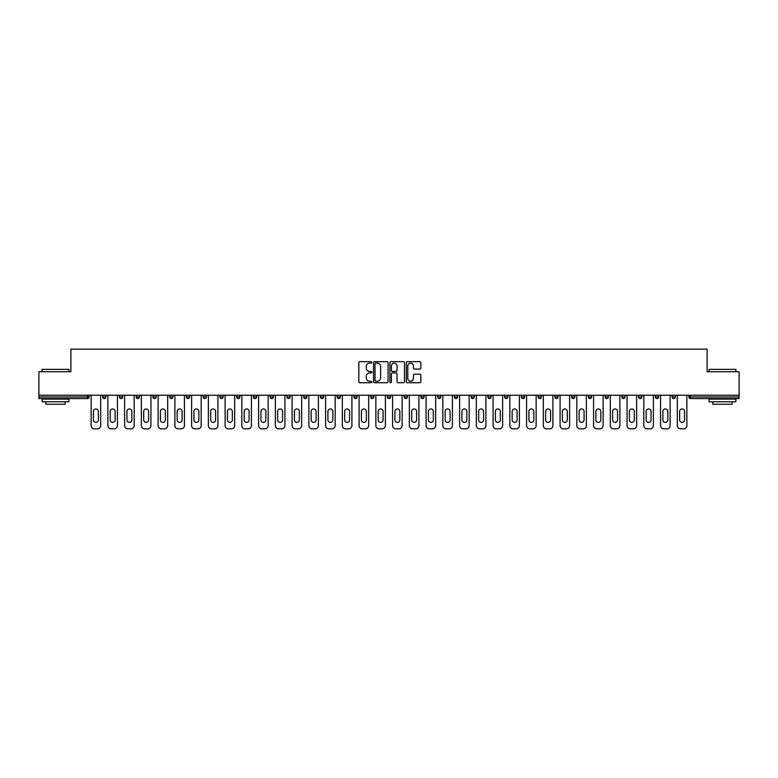 <?xml version="1.0" encoding="UTF-8"?>
<svg xmlns="http://www.w3.org/2000/svg" width="778" height="778" viewBox="0 0 778 778"><rect width="100%" height="100%" fill="white"/><g stroke="black" fill="none" stroke-linecap="round" stroke-linejoin="round"><path stroke-width="1.17" d="M371.826 362.402A0.739 0.739 0 0 0 371.087 361.663L359.893 361.663A1.05 1.05 0 0 0 358.833 362.713L358.833 381.687A1.05 1.05 0 0 0 359.893 382.737L371.087 382.737A0.739 0.739 0 0 0 371.826 381.998A0.739 0.739 0 0 0 371.087 381.259L369.638 381.259A3.375 3.375 0 0 1 366.263 377.884L366.263 376.309A3.375 3.375 0 0 1 369.638 372.934L371.087 372.934A0.739 0.739 0 0 0 371.826 372.195A0.739 0.739 0 0 0 371.087 371.456L369.638 371.456A3.375 3.375 0 0 1 366.263 368.091L366.263 366.506A3.375 3.375 0 0 1 369.638 363.132L371.087 363.132A0.739 0.739 0 0 0 371.826 362.402M419.799 369.093A1.05 1.05 0 0 0 420.849 368.033L420.849 362.713A1.05 1.05 0 0 0 419.799 361.663L407.361 361.663A1.05 1.05 0 0 0 406.311 362.713L406.311 381.687A1.05 1.05 0 0 0 407.361 382.737L419.799 382.737A1.05 1.05 0 0 0 420.849 381.687L420.849 375.259A1.05 1.05 0 0 0 419.799 374.199L414.48 374.199A1.05 1.05 0 0 0 413.419 375.259L413.419 378.439A2.82 2.82 0 0 1 410.599 381.259A2.82 2.82 0 0 1 407.789 378.439L407.789 365.952A2.82 2.82 0 0 1 410.599 363.132A2.82 2.82 0 0 1 413.419 365.952L413.419 368.033A1.05 1.05 0 0 0 414.48 369.093L419.799 369.093M38.9 395.224L38.9 371.719L70.895 371.719L70.895 349.166L707.105 349.166L707.105 371.719L739.1 371.719L739.1 395.224L38.9 395.224L38.9 396.945L87.535 396.945L87.535 395.224M388.076 362.713A1.05 1.05 0 0 0 387.026 361.663L374.588 361.663A1.05 1.05 0 0 0 373.537 362.713L373.537 381.687A1.05 1.05 0 0 0 374.588 382.737L387.026 382.737A1.05 1.05 0 0 0 388.076 381.687L388.076 362.713M390.974 361.663L403.412 361.663A1.05 1.05 0 0 1 404.463 362.713L404.463 381.687A1.05 1.05 0 0 1 403.412 382.737L398.093 382.737A1.05 1.05 0 0 1 397.033 381.687L397.033 373.994A1.05 1.05 0 0 0 395.983 372.934L392.452 372.934A1.05 1.05 0 0 0 391.402 373.994L391.402 381.998A0.739 0.739 0 0 1 390.663 382.737A0.739 0.739 0 0 1 389.924 381.998L389.924 362.713A1.05 1.05 0 0 1 390.974 361.663M89.149 395.224L89.149 396.945A1.614 1.614 0 0 1 87.535 398.56L38.9 398.56L38.9 396.945M739.1 395.224L739.1 398.56L690.465 398.56A1.614 1.614 0 0 1 688.851 396.945L688.851 395.224M102.667 395.224L102.667 396.945L102.667 395.224M87.535 398.56A1.614 1.614 0 0 0 89.149 396.945A1.614 1.614 0 0 1 87.535 398.56L87.535 396.945L89.149 396.945M104.281 398.56A1.614 1.614 0 0 1 102.667 396.945A1.614 1.614 0 0 0 104.281 398.56A1.614 1.614 0 0 0 105.896 396.945L105.896 395.224L105.896 396.945A1.614 1.614 0 0 1 104.281 398.56A1.614 1.614 0 0 1 102.667 396.945L105.896 396.945A1.614 1.614 0 0 1 104.281 398.56M119.423 395.224L119.423 396.945L119.423 395.224M122.642 395.224L122.642 396.945A1.614 1.614 0 0 1 121.028 398.56A1.614 1.614 0 0 1 119.423 396.945A1.614 1.614 0 0 0 121.028 398.56A1.614 1.614 0 0 0 122.642 396.945A1.614 1.614 0 0 1 121.028 398.56A1.614 1.614 0 0 1 119.423 396.945L122.642 396.945M136.169 395.224L136.169 396.945L136.169 395.224M139.388 395.224L139.388 396.945L139.388 395.224M152.916 396.945A1.614 1.614 0 0 0 154.53 398.56A1.614 1.614 0 0 0 156.135 396.945A1.614 1.614 0 0 1 154.53 398.56A1.614 1.614 0 0 0 156.135 396.945L156.135 395.224L156.135 396.945L152.916 396.945A1.614 1.614 0 0 0 154.53 398.56A1.614 1.614 0 0 1 152.916 396.945L152.916 395.224M169.662 395.224L169.662 396.945L169.662 395.224M172.881 395.224L172.881 396.945L172.881 395.224M189.638 395.224L189.638 396.945A1.614 1.614 0 0 1 188.023 398.56A1.614 1.614 0 0 1 186.409 396.945L186.409 395.224M204.77 398.56A1.614 1.614 0 0 0 206.384 396.945L206.384 395.224L206.384 396.945A1.614 1.614 0 0 1 204.77 398.56A1.614 1.614 0 0 1 203.165 396.945L203.165 395.224M219.911 395.224L219.911 396.945L219.911 395.224M223.13 395.224L223.13 396.945A1.614 1.614 0 0 1 221.516 398.56A1.614 1.614 0 0 1 219.911 396.945L223.13 396.945A1.614 1.614 0 0 1 221.516 398.56M239.877 395.224L239.877 396.945A1.614 1.614 0 0 1 238.263 398.56A1.614 1.614 0 0 1 236.658 396.945L236.658 395.224M255.019 398.56A1.614 1.614 0 0 0 256.623 396.945L256.623 395.224L256.623 396.945A1.614 1.614 0 0 1 255.019 398.56A1.614 1.614 0 0 1 253.404 396.945L253.404 395.224M273.37 395.224L273.37 396.945A1.614 1.614 0 0 1 271.765 398.56A1.614 1.614 0 0 1 270.151 396.945L270.151 395.224M286.897 395.224L286.897 396.945L286.897 395.224M290.126 395.224L290.126 396.945A1.614 1.614 0 0 1 288.512 398.56A1.614 1.614 0 0 1 286.897 396.945L290.126 396.945A1.614 1.614 0 0 1 288.512 398.56M306.872 395.224L306.872 396.945L303.653 396.945A1.614 1.614 0 0 0 305.258 398.56A1.614 1.614 0 0 1 303.653 396.945L303.653 395.224M322.004 398.56A1.614 1.614 0 0 0 323.619 396.945L323.619 395.224L323.619 396.945A1.614 1.614 0 0 1 322.004 398.56A1.614 1.614 0 0 1 320.4 396.945L320.4 395.224M340.365 395.224L340.365 396.945A1.614 1.614 0 0 1 338.751 398.56A1.614 1.614 0 0 1 337.146 396.945L337.146 395.224M353.893 395.224L353.893 396.945L353.893 395.224M357.112 395.224L357.112 396.945A1.614 1.614 0 0 1 355.507 398.56A1.614 1.614 0 0 1 353.893 396.945L357.112 396.945A1.614 1.614 0 0 1 355.507 398.56M373.858 395.224L373.858 396.945A1.614 1.614 0 0 1 372.254 398.56A1.614 1.614 0 0 1 370.639 396.945L370.639 395.224M387.386 396.945L390.614 396.945A1.614 1.614 0 0 1 389 398.56A1.614 1.614 0 0 0 390.614 396.945L390.614 395.224L390.614 396.945A1.614 1.614 0 0 1 389 398.56A1.614 1.614 0 0 1 387.386 396.945L387.386 395.224M407.361 395.224L407.361 396.945A1.614 1.614 0 0 1 405.746 398.56A1.614 1.614 0 0 1 404.142 396.945L404.142 395.224M420.888 395.224L420.888 396.945L420.888 395.224M424.107 395.224L424.107 396.945L424.107 395.224M437.635 395.224L437.635 396.945L437.635 395.224M440.854 395.224L440.854 396.945A1.614 1.614 0 0 1 439.249 398.56A1.614 1.614 0 0 1 437.635 396.945L440.854 396.945A1.614 1.614 0 0 1 439.249 398.56M454.381 395.224L454.381 396.945L454.381 395.224M457.6 395.224L457.6 396.945L457.6 395.224M471.128 395.224L471.128 396.945L471.128 395.224M474.347 395.224L474.347 396.945A1.614 1.614 0 0 1 472.742 398.56A1.614 1.614 0 0 1 471.128 396.945A1.614 1.614 0 0 0 472.742 398.56A1.614 1.614 0 0 0 474.347 396.945A1.614 1.614 0 0 1 472.742 398.56A1.614 1.614 0 0 1 471.128 396.945L474.347 396.945M491.103 395.224L491.103 396.945A1.614 1.614 0 0 1 489.488 398.56A1.614 1.614 0 0 1 487.874 396.945L487.874 395.224M507.849 395.224L507.849 396.945L504.63 396.945A1.614 1.614 0 0 0 506.235 398.56A1.614 1.614 0 0 1 504.63 396.945L504.63 395.224M524.596 395.224L524.596 396.945A1.614 1.614 0 0 1 522.981 398.56A1.614 1.614 0 0 1 521.377 396.945L521.377 395.224M538.123 395.224L538.123 396.945L538.123 395.224M541.342 395.224L541.342 396.945A1.614 1.614 0 0 1 539.738 398.56A1.614 1.614 0 0 1 538.123 396.945A1.614 1.614 0 0 0 539.738 398.56A1.614 1.614 0 0 1 538.123 396.945L541.342 396.945A1.614 1.614 0 0 1 539.738 398.56M558.089 395.224L558.089 396.945A1.614 1.614 0 0 1 556.484 398.56A1.614 1.614 0 0 1 554.87 396.945L554.87 395.224M574.835 395.224L574.835 396.945L571.616 396.945A1.614 1.614 0 0 0 573.23 398.56A1.614 1.614 0 0 1 571.616 396.945L571.616 395.224M591.591 395.224L591.591 396.945A1.614 1.614 0 0 1 589.977 398.56A1.614 1.614 0 0 1 588.363 396.945L588.363 395.224M608.338 395.224L608.338 396.945L605.119 396.945A1.614 1.614 0 0 0 606.723 398.56A1.614 1.614 0 0 1 605.119 396.945L605.119 395.224M625.084 395.224L625.084 396.945A1.614 1.614 0 0 1 623.47 398.56A1.614 1.614 0 0 1 621.865 396.945L621.865 395.224M641.831 395.224L641.831 396.945L638.612 396.945A1.614 1.614 0 0 0 640.226 398.56A1.614 1.614 0 0 1 638.612 396.945L638.612 395.224M658.577 395.224L658.577 396.945A1.614 1.614 0 0 1 656.972 398.56A1.614 1.614 0 0 1 655.358 396.945L655.358 395.224M675.333 395.224L675.333 396.945L672.104 396.945A1.614 1.614 0 0 0 673.719 398.56A1.614 1.614 0 0 1 672.104 396.945L672.104 395.224M137.774 398.56A1.614 1.614 0 0 1 136.169 396.945A1.614 1.614 0 0 0 137.774 398.56A1.614 1.614 0 0 0 139.388 396.945A1.614 1.614 0 0 1 137.774 398.56A1.614 1.614 0 0 1 136.169 396.945L139.388 396.945A1.614 1.614 0 0 1 137.774 398.56M171.277 398.56A1.614 1.614 0 0 1 169.662 396.945A1.614 1.614 0 0 0 171.277 398.56A1.614 1.614 0 0 0 172.881 396.945A1.614 1.614 0 0 1 171.277 398.56A1.614 1.614 0 0 1 169.662 396.945L172.881 396.945A1.614 1.614 0 0 1 171.277 398.56M305.258 398.56A1.614 1.614 0 0 0 306.872 396.945A1.614 1.614 0 0 1 305.258 398.56A1.614 1.614 0 0 1 303.653 396.945M422.493 398.56A1.614 1.614 0 0 1 420.888 396.945L424.107 396.945A1.614 1.614 0 0 1 422.493 398.56A1.614 1.614 0 0 0 424.107 396.945A1.614 1.614 0 0 1 422.493 398.56M455.996 398.56A1.614 1.614 0 0 1 454.381 396.945A1.614 1.614 0 0 0 455.996 398.56A1.614 1.614 0 0 0 457.6 396.945A1.614 1.614 0 0 1 455.996 398.56A1.614 1.614 0 0 1 454.381 396.945L457.6 396.945M506.235 398.56A1.614 1.614 0 0 0 507.849 396.945A1.614 1.614 0 0 1 506.235 398.56A1.614 1.614 0 0 1 504.63 396.945M573.23 398.56A1.614 1.614 0 0 0 574.835 396.945A1.614 1.614 0 0 1 573.23 398.56A1.614 1.614 0 0 1 571.616 396.945M608.338 396.945A1.614 1.614 0 0 1 606.723 398.56A1.614 1.614 0 0 0 608.338 396.945A1.614 1.614 0 0 1 606.723 398.56A1.614 1.614 0 0 1 605.119 396.945M640.226 398.56A1.614 1.614 0 0 0 641.831 396.945A1.614 1.614 0 0 1 640.226 398.56A1.614 1.614 0 0 1 638.612 396.945M656.972 398.56A1.614 1.614 0 0 0 658.577 396.945A1.614 1.614 0 0 1 656.972 398.56M673.719 398.56A1.614 1.614 0 0 0 675.333 396.945A1.614 1.614 0 0 1 673.719 398.56A1.614 1.614 0 0 1 672.104 396.945M690.465 395.224L690.465 398.56A1.614 1.614 0 0 1 688.851 396.945L739.1 396.945M375.745 363.132A0.739 0.739 0 0 0 375.015 363.871L375.015 380.52A0.739 0.739 0 0 0 375.745 381.259L377.272 381.259A3.375 3.375 0 0 0 380.646 377.884L380.646 366.506A3.375 3.375 0 0 0 377.272 363.132L375.745 363.132M397.033 366.01A2.82 2.82 0 0 0 394.213 363.19A2.82 2.82 0 0 0 391.402 366.01L391.402 370.406A1.05 1.05 0 0 0 392.452 371.456L395.983 371.456A1.05 1.05 0 0 0 397.033 370.406L397.033 366.01M98.378 411.436A2.47 2.47 0 0 0 95.908 408.965A2.47 2.47 0 0 0 93.438 411.436A2.47 2.47 0 0 1 95.908 408.965A2.47 2.47 0 0 1 98.378 411.436L98.378 419.916A2.47 2.47 0 0 1 95.908 422.386A2.47 2.47 0 0 1 93.438 419.916A2.47 2.47 0 0 0 95.908 422.386A2.47 2.47 0 0 0 98.378 419.916M91.133 395.224L91.133 425.605L91.133 395.224M94.352 428.834L97.464 428.834L94.352 428.834A3.219 3.219 0 0 1 91.133 425.605M100.683 395.224L100.683 425.605L100.683 395.224M93.438 419.916L93.438 411.436M97.464 428.834A3.219 3.219 0 0 0 100.683 425.605M42.119 369.356L68.96 369.356L42.119 369.356L42.119 371.719M68.96 401.779L42.119 401.779L42.119 399.095L68.96 399.095L68.96 401.779M65.206 401.779L65.206 404.249L45.883 404.249L45.883 401.779M709.04 369.356L735.881 369.356L709.04 369.356L709.04 371.719M735.881 401.779L709.04 401.779L709.04 399.095L735.881 399.095L735.881 401.779M732.117 401.779L732.117 404.249L712.794 404.249L712.794 401.779M115.125 411.436A2.47 2.47 0 0 0 112.654 408.965A2.47 2.47 0 0 0 110.184 411.436A2.47 2.47 0 0 1 112.654 408.965A2.47 2.47 0 0 1 115.125 411.436L115.125 419.916A2.47 2.47 0 0 1 112.654 422.386A2.47 2.47 0 0 1 110.184 419.916A2.47 2.47 0 0 0 112.654 422.386A2.47 2.47 0 0 0 115.125 419.916M107.879 395.224L107.879 425.605L107.879 395.224M111.098 428.834L114.21 428.834L111.098 428.834A3.219 3.219 0 0 1 107.879 425.605M117.429 395.224L117.429 425.605L117.429 395.224M131.871 411.436A2.47 2.47 0 0 0 129.401 408.965A2.47 2.47 0 0 0 126.931 411.436A2.47 2.47 0 0 1 129.401 408.965A2.47 2.47 0 0 1 131.871 411.436L131.871 419.916A2.47 2.47 0 0 1 129.401 422.386A2.47 2.47 0 0 1 126.931 419.916A2.47 2.47 0 0 0 129.401 422.386A2.47 2.47 0 0 0 131.871 419.916M124.626 395.224L124.626 425.605L124.626 395.224M127.845 428.834L130.957 428.834L127.845 428.834A3.219 3.219 0 0 1 124.626 425.605M134.186 395.224L134.186 425.605L134.186 395.224M148.617 411.436A2.47 2.47 0 0 0 146.157 408.965A2.47 2.47 0 0 0 143.687 411.436A2.47 2.47 0 0 1 146.157 408.965A2.47 2.47 0 0 1 148.617 411.436L148.617 419.916A2.47 2.47 0 0 1 146.157 422.386A2.47 2.47 0 0 1 143.687 419.916A2.47 2.47 0 0 0 146.157 422.386A2.47 2.47 0 0 0 148.617 419.916M141.372 395.224L141.372 425.605L141.372 395.224M144.591 428.834L147.713 428.834L144.591 428.834A3.219 3.219 0 0 1 141.372 425.605M150.932 395.224L150.932 425.605L150.932 395.224M165.374 411.436A2.47 2.47 0 0 0 162.903 408.965A2.47 2.47 0 0 0 160.433 411.436A2.47 2.47 0 0 1 162.903 408.965A2.47 2.47 0 0 1 165.374 411.436L165.374 419.916A2.47 2.47 0 0 1 162.903 422.386A2.47 2.47 0 0 1 160.433 419.916A2.47 2.47 0 0 0 162.903 422.386A2.47 2.47 0 0 0 165.374 419.916M158.119 395.224L158.119 425.605L158.119 395.224M161.347 428.834L164.459 428.834L161.347 428.834A3.219 3.219 0 0 1 158.119 425.605M167.678 395.224L167.678 425.605L167.678 395.224M182.12 411.436A2.47 2.47 0 0 0 179.65 408.965A2.47 2.47 0 0 0 177.18 411.436A2.47 2.47 0 0 1 179.65 408.965A2.47 2.47 0 0 1 182.12 411.436L182.12 419.916A2.47 2.47 0 0 1 179.65 422.386A2.47 2.47 0 0 1 177.18 419.916A2.47 2.47 0 0 0 179.65 422.386A2.47 2.47 0 0 0 182.12 419.916M174.875 395.224L174.875 425.605L174.875 395.224M178.094 428.834L181.206 428.834L178.094 428.834A3.219 3.219 0 0 1 174.875 425.605M184.425 395.224L184.425 425.605L184.425 395.224M110.184 419.916L110.184 411.436M114.21 428.834A3.219 3.219 0 0 0 117.429 425.605M126.931 419.916L126.931 411.436M130.957 428.834A3.219 3.219 0 0 0 134.186 425.605M143.687 419.916L143.687 411.436M147.713 428.834A3.219 3.219 0 0 0 150.932 425.605M160.433 419.916L160.433 411.436M164.459 428.834A3.219 3.219 0 0 0 167.678 425.605M177.18 419.916L177.18 411.436M181.206 428.834A3.219 3.219 0 0 0 184.425 425.605M198.867 411.436A2.47 2.47 0 0 0 196.396 408.965A2.47 2.47 0 0 0 193.926 411.436A2.47 2.47 0 0 1 196.396 408.965A2.47 2.47 0 0 1 198.867 411.436L198.867 419.916A2.47 2.47 0 0 1 196.396 422.386A2.47 2.47 0 0 1 193.926 419.916A2.47 2.47 0 0 0 196.396 422.386A2.47 2.47 0 0 0 198.867 419.916M191.621 395.224L191.621 425.605L191.621 395.224M194.84 428.834L197.952 428.834L194.84 428.834A3.219 3.219 0 0 1 191.621 425.605M201.171 395.224L201.171 425.605L201.171 395.224M193.926 419.916L193.926 411.436M197.952 428.834A3.219 3.219 0 0 0 201.171 425.605M215.613 411.436A2.47 2.47 0 0 0 213.143 408.965A2.47 2.47 0 0 0 210.673 411.436A2.47 2.47 0 0 1 213.143 408.965A2.47 2.47 0 0 1 215.613 411.436L215.613 419.916A2.47 2.47 0 0 1 213.143 422.386A2.47 2.47 0 0 1 210.673 419.916A2.47 2.47 0 0 0 213.143 422.386A2.47 2.47 0 0 0 215.613 419.916M208.368 395.224L208.368 425.605L208.368 395.224M211.587 428.834L214.699 428.834L211.587 428.834A3.219 3.219 0 0 1 208.368 425.605M217.918 395.224L217.918 425.605L217.918 395.224M210.673 419.916L210.673 411.436M214.699 428.834A3.219 3.219 0 0 0 217.918 425.605M232.359 411.436A2.47 2.47 0 0 0 229.889 408.965A2.47 2.47 0 0 0 227.419 411.436A2.47 2.47 0 0 1 229.889 408.965A2.47 2.47 0 0 1 232.359 411.436L232.359 419.916A2.47 2.47 0 0 1 229.889 422.386A2.47 2.47 0 0 1 227.419 419.916A2.47 2.47 0 0 0 229.889 422.386A2.47 2.47 0 0 0 232.359 419.916M225.114 395.224L225.114 425.605L225.114 395.224M228.333 428.834L231.445 428.834L228.333 428.834A3.219 3.219 0 0 1 225.114 425.605M234.674 395.224L234.674 425.605L234.674 395.224M227.419 419.916L227.419 411.436M231.445 428.834A3.219 3.219 0 0 0 234.674 425.605M249.106 411.436A2.47 2.47 0 0 0 246.645 408.965A2.47 2.47 0 0 0 244.175 411.436A2.47 2.47 0 0 1 246.645 408.965A2.47 2.47 0 0 1 249.106 411.436L249.106 419.916A2.47 2.47 0 0 1 246.645 422.386A2.47 2.47 0 0 1 244.175 419.916A2.47 2.47 0 0 0 246.645 422.386A2.47 2.47 0 0 0 249.106 419.916M241.861 395.224L241.861 425.605L241.861 395.224M245.08 428.834L248.201 428.834L245.08 428.834A3.219 3.219 0 0 1 241.861 425.605M251.42 395.224L251.42 425.605L251.42 395.224M244.175 419.916L244.175 411.436M248.201 428.834A3.219 3.219 0 0 0 251.42 425.605M265.862 411.436A2.47 2.47 0 0 0 263.392 408.965A2.47 2.47 0 0 0 260.922 411.436A2.47 2.47 0 0 1 263.392 408.965A2.47 2.47 0 0 1 265.862 411.436L265.862 419.916A2.47 2.47 0 0 1 263.392 422.386A2.47 2.47 0 0 1 260.922 419.916A2.47 2.47 0 0 0 263.392 422.386A2.47 2.47 0 0 0 265.862 419.916M258.607 395.224L258.607 425.605L258.607 395.224M261.836 428.834L264.948 428.834L261.836 428.834A3.219 3.219 0 0 1 258.607 425.605M268.167 395.224L268.167 425.605L268.167 395.224M260.922 419.916L260.922 411.436M264.948 428.834A3.219 3.219 0 0 0 268.167 425.605M282.609 411.436A2.47 2.47 0 0 0 280.138 408.965A2.47 2.47 0 0 0 277.668 411.436A2.47 2.47 0 0 1 280.138 408.965A2.47 2.47 0 0 1 282.609 411.436L282.609 419.916A2.47 2.47 0 0 1 280.138 422.386A2.47 2.47 0 0 1 277.668 419.916A2.47 2.47 0 0 0 280.138 422.386A2.47 2.47 0 0 0 282.609 419.916M275.363 395.224L275.363 425.605L275.363 395.224M278.582 428.834L281.694 428.834L278.582 428.834A3.219 3.219 0 0 1 275.363 425.605M284.913 395.224L284.913 425.605L284.913 395.224M277.668 419.916L277.668 411.436M281.694 428.834A3.219 3.219 0 0 0 284.913 425.605M299.355 411.436A2.47 2.47 0 0 0 296.885 408.965A2.47 2.47 0 0 0 294.415 411.436A2.47 2.47 0 0 1 296.885 408.965A2.47 2.47 0 0 1 299.355 411.436L299.355 419.916A2.47 2.47 0 0 1 296.885 422.386A2.47 2.47 0 0 1 294.415 419.916A2.47 2.47 0 0 0 296.885 422.386A2.47 2.47 0 0 0 299.355 419.916M292.11 395.224L292.11 425.605L292.11 395.224M295.329 428.834L298.441 428.834L295.329 428.834A3.219 3.219 0 0 1 292.11 425.605M301.66 395.224L301.66 425.605L301.66 395.224M294.415 419.916L294.415 411.436M298.441 428.834A3.219 3.219 0 0 0 301.66 425.605M316.101 411.436A2.47 2.47 0 0 0 313.631 408.965A2.47 2.47 0 0 0 311.161 411.436A2.47 2.47 0 0 1 313.631 408.965A2.47 2.47 0 0 1 316.101 411.436L316.101 419.916A2.47 2.47 0 0 1 313.631 422.386A2.47 2.47 0 0 1 311.161 419.916A2.47 2.47 0 0 0 313.631 422.386A2.47 2.47 0 0 0 316.101 419.916M308.856 395.224L308.856 425.605L308.856 395.224M312.075 428.834L315.187 428.834L312.075 428.834A3.219 3.219 0 0 1 308.856 425.605M318.406 395.224L318.406 425.605L318.406 395.224M311.161 419.916L311.161 411.436M315.187 428.834A3.219 3.219 0 0 0 318.406 425.605M332.848 411.436A2.47 2.47 0 0 0 330.378 408.965A2.47 2.47 0 0 0 327.908 411.436A2.47 2.47 0 0 1 330.378 408.965A2.47 2.47 0 0 1 332.848 411.436L332.848 419.916A2.47 2.47 0 0 1 330.378 422.386A2.47 2.47 0 0 1 327.908 419.916A2.47 2.47 0 0 0 330.378 422.386A2.47 2.47 0 0 0 332.848 419.916M325.603 395.224L325.603 425.605L325.603 395.224M328.822 428.834L331.934 428.834L328.822 428.834A3.219 3.219 0 0 1 325.603 425.605M335.162 395.224L335.162 425.605L335.162 395.224M327.908 419.916L327.908 411.436M331.934 428.834A3.219 3.219 0 0 0 335.162 425.605M349.594 411.436A2.47 2.47 0 0 0 347.134 408.965A2.47 2.47 0 0 0 344.664 411.436A2.47 2.47 0 0 1 347.134 408.965A2.47 2.47 0 0 1 349.594 411.436L349.594 419.916A2.47 2.47 0 0 1 347.134 422.386A2.47 2.47 0 0 1 344.664 419.916A2.47 2.47 0 0 0 347.134 422.386A2.47 2.47 0 0 0 349.594 419.916M342.349 395.224L342.349 425.605L342.349 395.224M345.568 428.834L348.69 428.834L345.568 428.834A3.219 3.219 0 0 1 342.349 425.605M351.909 395.224L351.909 425.605L351.909 395.224M344.664 419.916L344.664 411.436M348.69 428.834A3.219 3.219 0 0 0 351.909 425.605M366.35 411.436A2.47 2.47 0 0 0 363.88 408.965A2.47 2.47 0 0 0 361.41 411.436A2.47 2.47 0 0 1 363.88 408.965A2.47 2.47 0 0 1 366.35 411.436L366.35 419.916A2.47 2.47 0 0 1 363.88 422.386A2.47 2.47 0 0 1 361.41 419.916A2.47 2.47 0 0 0 363.88 422.386A2.47 2.47 0 0 0 366.35 419.916M359.096 395.224L359.096 425.605L359.096 395.224M362.324 428.834L365.436 428.834L362.324 428.834A3.219 3.219 0 0 1 359.096 425.605M368.655 395.224L368.655 425.605L368.655 395.224M361.41 419.916L361.41 411.436M365.436 428.834A3.219 3.219 0 0 0 368.655 425.605M383.097 411.436A2.47 2.47 0 0 0 380.627 408.965A2.47 2.47 0 0 0 378.157 411.436A2.47 2.47 0 0 1 380.627 408.965A2.47 2.47 0 0 1 383.097 411.436L383.097 419.916A2.47 2.47 0 0 1 380.627 422.386A2.47 2.47 0 0 1 378.157 419.916A2.47 2.47 0 0 0 380.627 422.386A2.47 2.47 0 0 0 383.097 419.916M375.852 395.224L375.852 425.605L375.852 395.224M379.071 428.834L382.183 428.834L379.071 428.834A3.219 3.219 0 0 1 375.852 425.605M385.402 395.224L385.402 425.605L385.402 395.224M378.157 419.916L378.157 411.436M382.183 428.834A3.219 3.219 0 0 0 385.402 425.605M399.843 411.436A2.47 2.47 0 0 0 397.373 408.965A2.47 2.47 0 0 0 394.903 411.436A2.47 2.47 0 0 1 397.373 408.965A2.47 2.47 0 0 1 399.843 411.436L399.843 419.916A2.47 2.47 0 0 1 397.373 422.386A2.47 2.47 0 0 1 394.903 419.916A2.47 2.47 0 0 0 397.373 422.386A2.47 2.47 0 0 0 399.843 419.916M392.598 395.224L392.598 425.605L392.598 395.224M395.817 428.834L398.929 428.834L395.817 428.834A3.219 3.219 0 0 1 392.598 425.605M402.148 395.224L402.148 425.605L402.148 395.224M394.903 419.916L394.903 411.436M398.929 428.834A3.219 3.219 0 0 0 402.148 425.605M416.59 411.436A2.47 2.47 0 0 0 414.12 408.965A2.47 2.47 0 0 0 411.65 411.436A2.47 2.47 0 0 1 414.12 408.965A2.47 2.47 0 0 1 416.59 411.436L416.59 419.916A2.47 2.47 0 0 1 414.12 422.386A2.47 2.47 0 0 1 411.65 419.916A2.47 2.47 0 0 0 414.12 422.386A2.47 2.47 0 0 0 416.59 419.916M409.345 395.224L409.345 425.605L409.345 395.224M412.564 428.834L415.676 428.834L412.564 428.834A3.219 3.219 0 0 1 409.345 425.605M418.904 395.224L418.904 425.605L418.904 395.224M411.65 419.916L411.65 411.436M415.676 428.834A3.219 3.219 0 0 0 418.904 425.605M433.336 411.436A2.47 2.47 0 0 0 430.866 408.965A2.47 2.47 0 0 0 428.406 411.436A2.47 2.47 0 0 1 430.866 408.965A2.47 2.47 0 0 1 433.336 411.436L433.336 419.916A2.47 2.47 0 0 1 430.866 422.386A2.47 2.47 0 0 1 428.406 419.916A2.47 2.47 0 0 0 430.866 422.386A2.47 2.47 0 0 0 433.336 419.916M426.091 395.224L426.091 425.605L426.091 395.224M429.31 428.834L432.432 428.834L429.31 428.834A3.219 3.219 0 0 1 426.091 425.605M435.651 395.224L435.651 425.605L435.651 395.224M428.406 419.916L428.406 411.436M432.432 428.834A3.219 3.219 0 0 0 435.651 425.605M450.092 411.436A2.47 2.47 0 0 0 447.622 408.965A2.47 2.47 0 0 0 445.152 411.436A2.47 2.47 0 0 1 447.622 408.965A2.47 2.47 0 0 1 450.092 411.436L450.092 419.916A2.47 2.47 0 0 1 447.622 422.386A2.47 2.47 0 0 1 445.152 419.916A2.47 2.47 0 0 0 447.622 422.386A2.47 2.47 0 0 0 450.092 419.916M442.838 395.224L442.838 425.605L442.838 395.224M446.066 428.834L449.178 428.834L446.066 428.834A3.219 3.219 0 0 1 442.838 425.605M452.397 395.224L452.397 425.605L452.397 395.224M445.152 419.916L445.152 411.436M449.178 428.834A3.219 3.219 0 0 0 452.397 425.605M466.839 411.436A2.47 2.47 0 0 0 464.369 408.965A2.47 2.47 0 0 0 461.899 411.436A2.47 2.47 0 0 1 464.369 408.965A2.47 2.47 0 0 1 466.839 411.436L466.839 419.916A2.47 2.47 0 0 1 464.369 422.386A2.47 2.47 0 0 1 461.899 419.916A2.47 2.47 0 0 0 464.369 422.386A2.47 2.47 0 0 0 466.839 419.916M459.594 395.224L459.594 425.605L459.594 395.224M462.813 428.834L465.925 428.834L462.813 428.834A3.219 3.219 0 0 1 459.594 425.605M469.144 395.224L469.144 425.605L469.144 395.224M461.899 419.916L461.899 411.436M465.925 428.834A3.219 3.219 0 0 0 469.144 425.605M483.585 411.436A2.47 2.47 0 0 0 481.115 408.965A2.47 2.47 0 0 0 478.645 411.436A2.47 2.47 0 0 1 481.115 408.965A2.47 2.47 0 0 1 483.585 411.436L483.585 419.916A2.47 2.47 0 0 1 481.115 422.386A2.47 2.47 0 0 1 478.645 419.916A2.47 2.47 0 0 0 481.115 422.386A2.47 2.47 0 0 0 483.585 419.916M476.34 395.224L476.34 425.605L476.34 395.224M479.559 428.834L482.671 428.834L479.559 428.834A3.219 3.219 0 0 1 476.34 425.605M485.89 395.224L485.89 425.605L485.89 395.224M478.645 419.916L478.645 411.436M482.671 428.834A3.219 3.219 0 0 0 485.89 425.605M500.332 411.436A2.47 2.47 0 0 0 497.862 408.965A2.47 2.47 0 0 0 495.392 411.436A2.47 2.47 0 0 1 497.862 408.965A2.47 2.47 0 0 1 500.332 411.436L500.332 419.916A2.47 2.47 0 0 1 497.862 422.386A2.47 2.47 0 0 1 495.392 419.916A2.47 2.47 0 0 0 497.862 422.386A2.47 2.47 0 0 0 500.332 419.916M493.087 395.224L493.087 425.605L493.087 395.224M496.306 428.834L499.418 428.834L496.306 428.834A3.219 3.219 0 0 1 493.087 425.605M502.637 395.224L502.637 425.605L502.637 395.224M495.392 419.916L495.392 411.436M499.418 428.834A3.219 3.219 0 0 0 502.637 425.605M517.078 411.436A2.47 2.47 0 0 0 514.608 408.965A2.47 2.47 0 0 0 512.138 411.436A2.47 2.47 0 0 1 514.608 408.965A2.47 2.47 0 0 1 517.078 411.436L517.078 419.916A2.47 2.47 0 0 1 514.608 422.386A2.47 2.47 0 0 1 512.138 419.916A2.47 2.47 0 0 0 514.608 422.386A2.47 2.47 0 0 0 517.078 419.916M509.833 395.224L509.833 425.605L509.833 395.224M513.052 428.834L516.164 428.834L513.052 428.834A3.219 3.219 0 0 1 509.833 425.605M519.393 395.224L519.393 425.605L519.393 395.224M512.138 419.916L512.138 411.436M516.164 428.834A3.219 3.219 0 0 0 519.393 425.605M533.825 411.436A2.47 2.47 0 0 0 531.355 408.965A2.47 2.47 0 0 0 528.894 411.436A2.47 2.47 0 0 1 531.355 408.965A2.47 2.47 0 0 1 533.825 411.436L533.825 419.916A2.47 2.47 0 0 1 531.355 422.386A2.47 2.47 0 0 1 528.894 419.916A2.47 2.47 0 0 0 531.355 422.386A2.47 2.47 0 0 0 533.825 419.916M526.58 395.224L526.58 425.605L526.58 395.224M529.799 428.834L532.92 428.834L529.799 428.834A3.219 3.219 0 0 1 526.58 425.605M536.139 395.224L536.139 425.605L536.139 395.224M528.894 419.916L528.894 411.436M532.92 428.834A3.219 3.219 0 0 0 536.139 425.605M550.581 411.436A2.47 2.47 0 0 0 548.111 408.965A2.47 2.47 0 0 0 545.641 411.436A2.47 2.47 0 0 1 548.111 408.965A2.47 2.47 0 0 1 550.581 411.436L550.581 419.916A2.47 2.47 0 0 1 548.111 422.386A2.47 2.47 0 0 1 545.641 419.916A2.47 2.47 0 0 0 548.111 422.386A2.47 2.47 0 0 0 550.581 419.916M543.326 395.224L543.326 425.605L543.326 395.224M546.555 428.834L549.667 428.834L546.555 428.834A3.219 3.219 0 0 1 543.326 425.605M552.886 395.224L552.886 425.605L552.886 395.224M545.641 419.916L545.641 411.436M549.667 428.834A3.219 3.219 0 0 0 552.886 425.605M567.327 411.436A2.47 2.47 0 0 0 564.857 408.965A2.47 2.47 0 0 0 562.387 411.436A2.47 2.47 0 0 1 564.857 408.965A2.47 2.47 0 0 1 567.327 411.436L567.327 419.916A2.47 2.47 0 0 1 564.857 422.386A2.47 2.47 0 0 1 562.387 419.916A2.47 2.47 0 0 0 564.857 422.386A2.47 2.47 0 0 0 567.327 419.916M560.082 395.224L560.082 425.605L560.082 395.224M563.301 428.834L566.413 428.834L563.301 428.834A3.219 3.219 0 0 1 560.082 425.605M569.632 395.224L569.632 425.605L569.632 395.224M562.387 419.916L562.387 411.436M566.413 428.834A3.219 3.219 0 0 0 569.632 425.605M584.074 411.436A2.47 2.47 0 0 0 581.604 408.965A2.47 2.47 0 0 0 579.133 411.436A2.47 2.47 0 0 1 581.604 408.965A2.47 2.47 0 0 1 584.074 411.436L584.074 419.916A2.47 2.47 0 0 1 581.604 422.386A2.47 2.47 0 0 1 579.133 419.916A2.47 2.47 0 0 0 581.604 422.386A2.47 2.47 0 0 0 584.074 419.916M576.829 395.224L576.829 425.605L576.829 395.224M580.048 428.834L583.16 428.834L580.048 428.834A3.219 3.219 0 0 1 576.829 425.605M586.379 395.224L586.379 425.605L586.379 395.224M579.133 419.916L579.133 411.436M583.16 428.834A3.219 3.219 0 0 0 586.379 425.605M600.82 411.436A2.47 2.47 0 0 0 598.35 408.965A2.47 2.47 0 0 0 595.88 411.436A2.47 2.47 0 0 1 598.35 408.965A2.47 2.47 0 0 1 600.82 411.436L600.82 419.916A2.47 2.47 0 0 1 598.35 422.386A2.47 2.47 0 0 1 595.88 419.916A2.47 2.47 0 0 0 598.35 422.386A2.47 2.47 0 0 0 600.82 419.916M593.575 395.224L593.575 425.605L593.575 395.224M596.794 428.834L599.906 428.834L596.794 428.834A3.219 3.219 0 0 1 593.575 425.605M603.125 395.224L603.125 425.605L603.125 395.224M595.88 419.916L595.88 411.436M599.906 428.834A3.219 3.219 0 0 0 603.125 425.605M617.567 411.436A2.47 2.47 0 0 0 615.097 408.965A2.47 2.47 0 0 0 612.626 411.436A2.47 2.47 0 0 1 615.097 408.965A2.47 2.47 0 0 1 617.567 411.436L617.567 419.916A2.47 2.47 0 0 1 615.097 422.386A2.47 2.47 0 0 1 612.626 419.916A2.47 2.47 0 0 0 615.097 422.386A2.47 2.47 0 0 0 617.567 419.916M610.322 395.224L610.322 425.605L610.322 395.224M613.541 428.834L616.653 428.834L613.541 428.834A3.219 3.219 0 0 1 610.322 425.605M619.881 395.224L619.881 425.605L619.881 395.224M612.626 419.916L612.626 411.436M616.653 428.834A3.219 3.219 0 0 0 619.881 425.605M634.313 411.436A2.47 2.47 0 0 0 631.843 408.965A2.47 2.47 0 0 0 629.383 411.436A2.47 2.47 0 0 1 631.843 408.965A2.47 2.47 0 0 1 634.313 411.436L634.313 419.916A2.47 2.47 0 0 1 631.843 422.386A2.47 2.47 0 0 1 629.383 419.916A2.47 2.47 0 0 0 631.843 422.386A2.47 2.47 0 0 0 634.313 419.916M627.068 395.224L627.068 425.605L627.068 395.224M630.287 428.834L633.409 428.834L630.287 428.834A3.219 3.219 0 0 1 627.068 425.605M636.628 395.224L636.628 425.605L636.628 395.224M629.383 419.916L629.383 411.436M633.409 428.834A3.219 3.219 0 0 0 636.628 425.605M651.069 411.436A2.47 2.47 0 0 0 648.599 408.965A2.47 2.47 0 0 0 646.129 411.436A2.47 2.47 0 0 1 648.599 408.965A2.47 2.47 0 0 1 651.069 411.436L651.069 419.916A2.47 2.47 0 0 1 648.599 422.386A2.47 2.47 0 0 1 646.129 419.916A2.47 2.47 0 0 0 648.599 422.386A2.47 2.47 0 0 0 651.069 419.916M643.814 395.224L643.814 425.605L643.814 395.224M647.043 428.834L650.155 428.834L647.043 428.834A3.219 3.219 0 0 1 643.814 425.605M653.374 395.224L653.374 425.605L653.374 395.224M646.129 419.916L646.129 411.436M650.155 428.834A3.219 3.219 0 0 0 653.374 425.605M667.816 411.436A2.47 2.47 0 0 0 665.346 408.965A2.47 2.47 0 0 0 662.875 411.436A2.47 2.47 0 0 1 665.346 408.965A2.47 2.47 0 0 1 667.816 411.436L667.816 419.916A2.47 2.47 0 0 1 665.346 422.386A2.47 2.47 0 0 1 662.875 419.916A2.47 2.47 0 0 0 665.346 422.386A2.47 2.47 0 0 0 667.816 419.916M660.571 395.224L660.571 425.605L660.571 395.224M663.79 428.834L666.902 428.834L663.79 428.834A3.219 3.219 0 0 1 660.571 425.605M670.121 395.224L670.121 425.605L670.121 395.224M662.875 419.916L662.875 411.436M666.902 428.834A3.219 3.219 0 0 0 670.121 425.605M684.562 411.436A2.47 2.47 0 0 0 682.092 408.965A2.47 2.47 0 0 0 679.622 411.436A2.47 2.47 0 0 1 682.092 408.965A2.47 2.47 0 0 1 684.562 411.436L684.562 419.916A2.47 2.47 0 0 1 682.092 422.386A2.47 2.47 0 0 1 679.622 419.916A2.47 2.47 0 0 0 682.092 422.386A2.47 2.47 0 0 0 684.562 419.916M677.317 395.224L677.317 425.605L677.317 395.224M680.536 428.834L683.648 428.834L680.536 428.834A3.219 3.219 0 0 1 677.317 425.605M686.867 395.224L686.867 425.605L686.867 395.224M679.622 419.916L679.622 411.436M683.648 428.834A3.219 3.219 0 0 0 686.867 425.605M188.023 398.56A1.614 1.614 0 0 0 189.638 396.945L186.409 396.945M206.384 396.945L203.165 396.945M238.263 398.56A1.614 1.614 0 0 0 239.877 396.945L236.658 396.945M256.623 396.945L253.404 396.945M271.765 398.56A1.614 1.614 0 0 0 273.37 396.945L270.151 396.945M323.619 396.945L320.4 396.945M338.751 398.56A1.614 1.614 0 0 0 340.365 396.945L337.146 396.945M372.254 398.56A1.614 1.614 0 0 0 373.858 396.945L370.639 396.945M405.746 398.56A1.614 1.614 0 0 0 407.361 396.945L404.142 396.945M489.488 398.56A1.614 1.614 0 0 0 491.103 396.945L487.874 396.945M522.981 398.56A1.614 1.614 0 0 0 524.596 396.945L521.377 396.945M556.484 398.56A1.614 1.614 0 0 0 558.089 396.945L554.87 396.945M589.977 398.56A1.614 1.614 0 0 0 591.591 396.945L588.363 396.945M623.47 398.56A1.614 1.614 0 0 0 625.084 396.945L621.865 396.945M658.577 396.945L655.358 396.945M690.465 398.56A1.614 1.614 0 0 1 688.851 396.945M68.96 371.719L68.96 369.356M62.843 399.095L62.843 398.56M48.236 399.095L48.236 398.56M735.881 371.719L735.881 369.356M729.764 399.095L729.764 398.56M715.157 399.095L715.157 398.56"/></g></svg>

